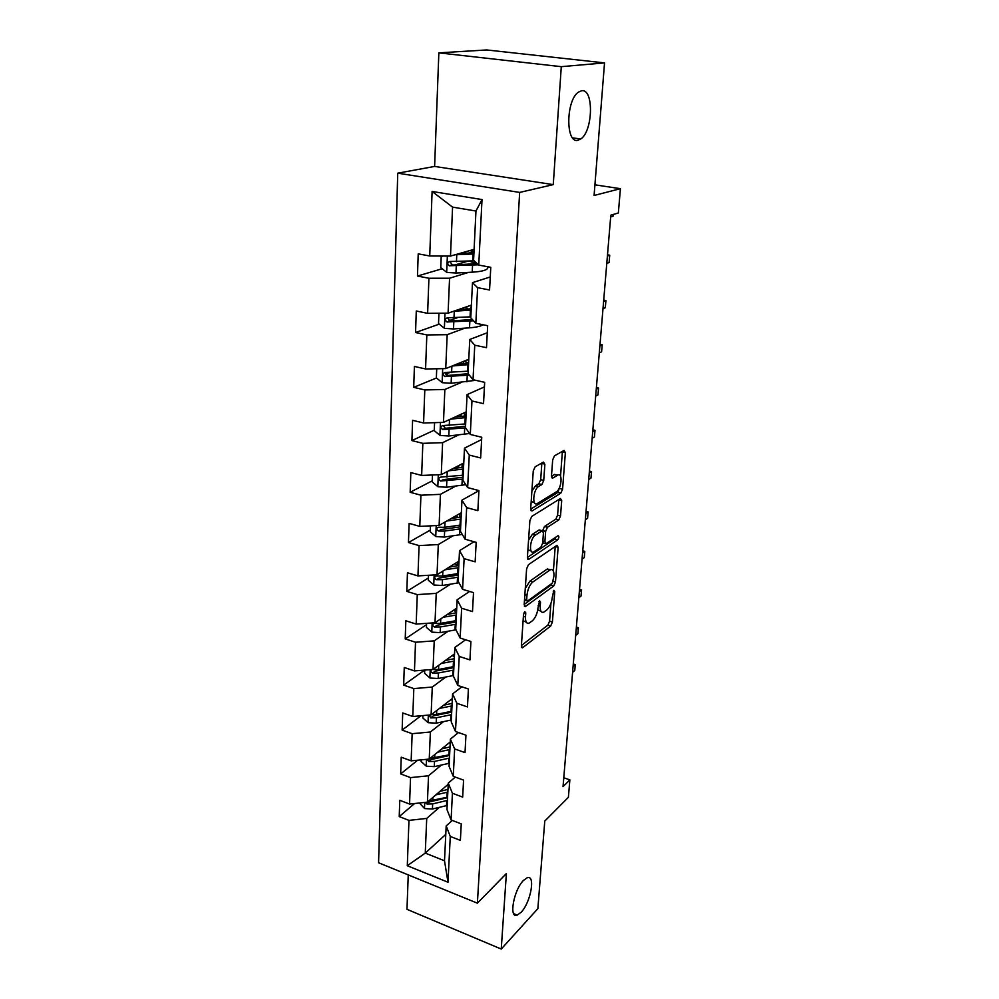 <?xml version="1.0" encoding="UTF-8"?>
<svg xmlns="http://www.w3.org/2000/svg" width="999" height="999" viewBox="0 0 999 999"><rect width="100%" height="100%" fill="white"/><g stroke="black" fill="none" stroke-linecap="round" stroke-linejoin="round"><path stroke-width="1.5" d="M524.787 611.638L523.513 614.547L521.378 645.941L522.514 647.789L550.699 626.023L552.41 622.027L554.745 591.595L553.846 590.347L552.322 597.127C551.623 602.934 549.762 607.217 546.778 609.989L543.768 612.15C541.246 612.986 540.072 610.963 540.222 606.081L540.509 602.06L539.572 600.799L538.036 607.692C537.325 613.586 535.427 617.969 532.342 620.816L529.208 623.064C526.598 623.95 525.362 621.915 525.486 616.97L525.774 612.887L524.787 611.638M577.946 140.26L580.731 138.986C593.044 131.294 594.043 88.249 581.593 90.759L578.371 92.17C565.746 100.499 565.621 144.068 577.946 140.26M521.141 912.249C530.844 902.409 535.801 874.113 527.11 877.809L523.476 880.419C513.723 889.897 508.553 918.83 517.22 915.109L521.141 912.249M544.867 464.36L543.468 462.087L535.139 466.808L533.254 470.991L530.694 508.766L532.067 510.951L560.801 493.194L562.574 489.185L565.372 452.659L564.06 450.412L554.482 455.844L552.672 459.915L551.498 475.849L552.822 478.071L557.692 475.174C562.999 471.878 561.613 488.998 556.368 491.808L537.325 503.484C531.78 506.943 533.141 489.348 538.661 486.463L541.883 484.552L543.731 480.432L544.867 464.36L541.833 463.012M408.254 874.899L406.968 909.315L501.236 949.05L537.862 908.64L544.767 821.091L568.381 797.339L569.867 779.894L563.036 786.625L610.814 215.172L618.344 212.987L620.416 188.686L594.917 184.827M561.288 66.671L438.848 52.86L434.615 166.433L553.259 184.628L561.288 66.671L604.532 62.9L594.08 195.479L620.416 188.686M553.259 184.628L519.667 192.42L477.385 903.183L378.584 862.761L397.739 173.177L519.667 192.42M501.236 949.05L506.381 873.551L477.385 903.183M528.459 564.685L526.61 568.856L524.188 604.607L525.387 606.555L553.746 585.963L555.481 581.967L558.129 547.34L556.967 545.317L528.459 564.685M527.397 557.342L529.882 520.604L531.755 516.421L560.464 498.501L561.7 500.624L560.526 515.934L558.766 519.942L547.44 527.297L545.641 531.381L544.905 541.57L546.128 543.631L558.091 535.651C559.265 536.276 559.128 537.687 557.692 539.885L528.683 559.403L527.397 557.342M438.848 52.86L486.713 49.95L604.532 62.9M442.182 268.743L417.47 276.036L428.921 278.246L427.622 313.336L416.283 311.001L415.559 332.517L426.835 334.927L425.574 368.981L414.41 366.446L413.711 387.35L424.8 389.935L423.588 422.989L412.599 420.292L411.913 440.584L422.839 443.344L421.653 475.437L410.839 472.577L410.164 492.282L420.929 495.204L419.78 526.398L409.115 523.376L408.466 542.532L419.081 545.604L417.957 575.923L407.455 572.764L406.818 591.383L417.27 594.605L416.183 624.075L405.831 620.779L405.219 638.898L415.522 642.245L414.46 670.916L404.258 667.494L403.658 685.127L413.811 688.586L412.787 716.495L402.722 712.949L402.135 730.107L412.15 733.691L411.151 760.851L401.223 757.205L400.661 773.913L410.539 777.609L409.565 804.058L399.775 800.299L399.225 816.583L408.966 820.379L407.292 865.721L447.989 882.242L444.505 860.788L446.191 825.936L452.285 820.441M417.47 276.036L418.219 253.846L429.732 255.981L432.105 191.458L482.005 199.563L478.746 265.072L490.771 267.307L489.56 289.985L477.609 287.675L475.836 323.276L487.662 325.711L486.501 347.689L474.75 345.179L473.026 379.707L484.665 382.33L483.528 403.658L471.965 400.961L470.304 434.453L481.755 437.262L480.656 457.954L469.268 455.082L467.657 487.599L478.921 490.584L477.859 510.664L466.658 507.629L465.084 539.21L476.173 542.345L475.149 561.85L464.11 558.653L462.587 589.335L473.514 592.619L472.502 611.588L461.638 608.241L460.152 638.061L470.916 641.483L469.942 659.914L459.24 656.443L457.792 685.439L468.406 688.985L467.457 706.905L456.905 703.308L455.494 731.505L465.946 735.189L465.022 752.622L454.632 748.9L453.271 776.335L463.573 780.132L462.674 797.09L452.422 793.268L451.086 819.979L461.251 823.875L460.377 840.384L450.274 836.45L447.989 882.242M471.403 305.12L448.089 313.174L449.562 278.234L468.593 272.377M490.259 276.948L472.49 282.642L470.791 317.819L475.836 323.276M449.562 278.234L428.921 278.246M448.089 313.174L427.622 313.336M477.609 287.675L472.49 282.642M468.781 359.265L445.741 368.594L447.177 334.69L464.922 328.147M487.3 332.754L469.742 339.473L468.094 373.601L473.026 379.707M447.177 334.69L426.835 334.927M445.741 368.594L425.574 368.981M474.75 345.179L469.742 339.473M466.233 411.863L443.469 422.39L444.855 389.473L461.613 382.317M484.415 386.925L467.07 394.617L465.472 427.747L470.304 434.453M444.855 389.473L424.8 389.935M443.469 422.39L423.588 422.989M471.965 400.961L467.07 394.617M463.761 462.987L441.258 474.637L442.607 442.669L458.578 434.94M481.63 439.548L464.485 448.151L462.924 480.332L467.657 487.599M442.607 442.669L422.839 443.344M441.258 474.637L421.653 475.437M469.268 455.082L464.485 448.151M461.351 512.699L439.11 525.412L440.422 494.343L455.756 486.088M478.921 490.684L461.963 500.137L460.452 531.393L465.084 539.21M440.422 494.343L420.929 495.204M439.11 525.412L419.78 526.398M466.658 507.629L461.963 500.137M459.016 561.051L437.025 574.762L438.299 544.555L453.084 535.814M474.063 541.745L459.515 550.649L458.054 581.031L462.587 589.335M438.299 544.555L419.081 545.604M437.025 574.762L417.957 575.923M464.11 558.653L459.515 550.649M456.743 608.104L435.002 622.752L436.238 593.369L450.549 584.165M469.617 591.458L457.142 599.75L455.706 629.283L460.152 638.061M436.238 593.369L417.27 594.605M435.002 622.752L416.183 624.075M461.638 608.241L457.142 599.75M454.52 653.895L433.029 669.43L434.228 640.859L448.139 631.218M465.584 639.785L454.832 647.489L453.446 676.211L457.792 685.439M434.228 640.859L415.522 642.245M433.029 669.43L414.46 670.916M459.24 656.443L454.832 647.489M452.36 698.501L431.106 714.859L432.28 687.05L445.816 677.022M461.888 686.8L452.584 693.918L451.236 721.877L455.494 731.505M432.28 687.05L413.811 688.586M431.106 714.859L412.787 716.495M456.905 703.308L452.584 693.918M450.262 741.932L429.233 759.078L430.382 732.005L443.593 721.603M458.466 732.554L450.399 739.11L449.075 766.32L453.271 776.335M430.382 732.005L412.15 733.691M429.233 759.078L411.151 760.851M454.632 748.9L450.399 739.11M448.214 784.265L427.41 802.147L428.534 775.773L441.433 765.034M455.282 777.085L448.264 783.104L446.99 809.59L451.086 819.979M428.534 775.773L410.539 777.609M427.41 802.147L409.565 804.058M452.422 793.268L448.264 783.104M445.779 834.39L425.262 853.109L426.723 818.418L439.36 807.342M426.723 818.418L408.966 820.379M444.505 860.788L425.262 853.109L407.292 865.721M450.274 836.45L446.191 825.936M434.615 166.433L397.739 173.177M569.867 779.894L563.786 777.734M478.746 265.072L473.576 260.314L475.961 211.026L452.572 207.13L450.499 256.069L474.1 249.363M482.005 199.563L475.961 211.026M452.572 207.13L432.105 191.458M450.499 256.069L429.732 255.981M414.597 803.521L399.225 816.583M417.644 760.214L400.661 773.913M420.966 715.759L402.135 730.107M424.625 670.104L403.658 685.127M426.536 624.625L405.219 638.898M428.396 577.984L406.818 591.383M430.307 530.069L408.466 542.532M458.641 467.107L456.73 468.094M432.267 480.806L410.164 492.282M434.29 430.157L411.913 440.584M449.375 372.689L445.791 374.163M436.488 377.984L413.711 387.35M457.305 317.744L448.926 320.716M439.235 324.138L415.559 332.517M467.844 261.176L454.82 265.01M523.089 620.729L526.286 622.19M537.787 609.752L540.996 611.313M521.403 645.529L547.864 625.162L549.575 621.178L550.924 603.446M553.371 571.091L555.232 546.49M524.2 604.432L550.874 585.127L552.097 583.316M526.673 599.675L527.659 600.948L552.385 583.091L553.933 576.048C554.108 570.991 552.884 568.906 550.274 569.792L532.792 582.042C529.632 584.827 527.697 589.248 526.972 595.317L526.673 599.675L524.562 599.038M524.487 600.199L526.86 600.836M550.224 569.767L546.84 569.28L549.75 570.117M525.287 588.436L529.845 581.193L546.84 569.28M542.669 530.644L544.48 526.498L555.844 519.155L557.604 515.159L558.766 499.55M542.694 542.907L545.179 543.369M527.385 557.43L554.77 539.085L555.856 537.137M535.339 535.152C529.994 538.236 528.508 555.032 533.841 551.823L540.884 547.152L542.694 543.044L543.431 532.829L542.157 530.731L535.339 535.152L532.355 534.34L528.558 540.097M527.909 549.7L531.168 551.086M540.234 530.307L542.057 530.794M532.355 534.34L539.085 529.982M531.893 491.108L535.626 485.689L538.848 483.778L540.696 479.657L541.82 463.611M531.193 501.398L534.502 502.747M557.355 475.087L554.62 474.475L557.604 475.224M551.485 476.323L554.62 474.475M560.539 476.223L562.4 451.348M530.681 509.128L557.854 492.432L559.727 487.037M419.43 802.996L424.6 808.578L432.43 808.99L447.19 805.469M435.889 794.867L447.839 792.07M439.922 791.395L447.964 789.397M425.324 802.372L427.023 804.045L432.654 803.895L447.427 800.386M447.564 797.702L429.508 801.91L427.023 804.045M447.589 797.177L428.758 800.998M572.602 672.315L574.775 670.454L575.262 664.61L573.089 666.458M573.289 663.96L575.262 664.61L573.289 663.998M421.153 759.877L421.091 761.475L426.361 766.196L434.29 766.633L449.225 763.286M437.662 752.21L449.887 749.525M441.745 748.875L450.012 746.952M427.072 759.29L428.821 761.525L434.515 761.4L449.475 758.066M449.6 755.481L431.318 759.477L428.821 761.525M449.637 754.769L430.119 758.353M575.674 635.439L577.872 633.666L578.371 627.684L576.186 629.445M578.371 627.684L576.373 627.085M422.914 715.584L422.814 717.956L428.159 722.702L436.188 723.151L451.323 719.992M452.272 700.324L450.974 699.562M439.46 708.428L452.01 705.868M443.593 705.244L452.122 703.396M429.108 715.034L430.656 717.881L436.426 717.769L451.585 714.635M451.698 712.15L433.191 715.921L430.656 717.881M451.748 711.251L436.575 714.372L431.481 714.56M578.833 597.739L581.031 596.053L581.555 589.947L579.345 591.62M581.555 589.947L579.532 589.36M424.725 670.092L424.6 673.276L430.02 678.034L438.161 678.496L453.471 675.536M454.383 656.743L452.247 655.544M441.283 663.461L454.17 661.038M445.454 660.439L454.295 658.678M453.908 666.558L438.549 669.48L432.105 669.53C430.219 670.566 430.357 671.74 432.555 673.051L438.399 672.976L453.746 670.042M453.858 667.669L435.114 671.191L432.555 673.051M582.055 559.203L584.278 557.604L584.802 551.373L582.579 552.947M584.802 551.373L582.754 550.811M426.585 623.339L426.423 627.397L431.918 632.155L440.172 632.629L455.981 629.82M456.543 612.012L453.521 610.264M443.119 617.27L456.406 614.984M447.352 614.422L456.518 612.749M456.131 620.666L440.571 623.364L434.178 623.388C432.117 624.4 432.23 625.611 434.49 627.01L440.422 626.96L455.956 624.238M456.068 621.977L437.087 625.249L434.49 627.01M585.339 519.805L587.587 518.306L588.124 511.925L585.876 513.411M588.124 511.925L586.051 511.376M428.509 575.274L428.309 580.244L433.878 585.014L442.232 585.501L459.003 582.779M458.029 565.734L454.857 563.648M444.98 569.805L458.691 567.669M449.25 567.132L458.791 565.559M458.416 573.501L442.657 575.986L436.301 575.973C434.078 576.96 434.14 578.196 436.488 579.695L442.495 579.67L458.229 577.172M458.341 575.049L439.11 578.046L436.488 579.695M588.711 479.508L590.971 478.096L591.52 471.565L589.26 472.952M591.52 471.565L589.422 471.053M430.469 525.849L430.232 531.768L435.889 536.563L444.368 537.062L462.237 534.415M458.241 517.557L456.418 515.521M446.828 521.003L461.051 519.03M451.161 518.531L461.138 517.057M460.764 525.037L444.792 527.272L438.499 527.235C436.101 528.184 436.126 529.458 438.536 531.043L444.63 531.068L460.576 528.808M460.676 526.81L441.196 529.52L438.536 531.043M592.157 438.274L594.43 436.975L594.992 430.294L592.719 431.568M594.992 430.294L592.869 429.795M432.492 475L432.217 481.93L437.949 486.725L446.553 487.237L465.759 484.677M458.966 467.832L458.628 466.558M448.663 470.804L463.474 469.018M453.047 468.543L463.561 467.195M463.174 475.187L440.759 477.11C438.186 478.022 438.149 479.32 440.646 481.031L462.987 479.07M463.074 477.222L443.331 479.62L440.646 481.031M463.686 464.485L462.125 463.836M595.691 396.079L597.976 394.892L598.551 388.049L596.253 389.223M598.551 388.049L596.391 387.587M434.577 422.652L434.265 430.656L440.084 435.464L448.801 435.989L469.605 433.491M450.449 419.168L465.959 417.57M454.895 417.107L466.046 415.896M465.659 423.926L442.994 425.549C440.359 426.411 440.272 427.747 442.732 429.545L465.571 427.897M465.546 426.211L445.429 428.284L443.369 425.974M466.108 414.523L463.161 413.286M599.3 352.884L601.598 351.81L602.185 344.817L599.887 345.866M602.185 344.817L600.012 344.368M436.725 368.768L436.363 377.897L442.27 382.704L451.123 383.254L475.749 380.319M452.147 365.996L468.519 364.635M456.643 364.173L468.593 363.112M468.206 371.166L445.229 372.452C442.607 373.301 442.47 374.662 444.817 376.548L469.318 375.124M468.181 373.713L447.802 375.462L445.616 372.989M468.781 359.378L468.106 360.302L468.693 361.114M468.543 363.124L464.223 361.114M602.996 308.666L605.307 307.717L605.918 300.549L603.596 301.473M605.918 300.549L603.708 300.125M438.936 313.249L438.524 323.564L444.53 328.384L453.509 328.946L469.53 327.822C475.974 327.335 480.531 326.323 483.204 324.787M453.708 311.238L471.166 310.115M458.241 309.665L471.228 308.778M470.841 316.845L447.54 317.794C444.93 318.606 444.742 319.992 446.965 321.978L473.551 320.791M472.34 319.493L450.137 321.066L447.939 318.431M471.316 306.943L470.641 307.767L471.241 308.479M467.707 309.066L466.371 306.855M469.805 305.669L471.353 306.156M606.78 263.374L609.115 262.55L609.727 255.207L607.392 256.006M609.727 255.207L607.492 254.82M442.782 256.031L441.196 256.656L440.759 267.607L446.853 272.44L455.956 273.014L472.215 272.19C482.554 271.528 487.774 269.955 487.899 267.445L487.924 266.783M477.035 263.624L469.193 261.101M455.082 254.77L473.876 253.971M459.54 253.496L473.938 252.822M474.163 260.864L449.912 261.488C447.315 262.262 447.077 263.686 449.188 265.746L478.459 264.81M477.147 263.599L452.547 265.047L450.337 262.225M468.731 253.097L473.051 251.386M470.242 250.462L473.988 251.648M610.651 216.97L613.011 216.284L613.161 214.485M523.389 616.333L525.486 616.97M538.936 601.585L540.509 602.06M538.199 605.481L540.222 606.081M553.209 591.158L554.745 591.595M549.575 621.178L552.41 622.027M547.864 625.162L550.699 626.023M521.49 647.215L522.789 647.614M524.15 612.399L525.774 612.887M555.219 546.528L558.129 547.34M553.396 581.368L555.481 581.967M550.874 585.127L553.746 585.963M524.338 606.043L525.599 606.43M529.845 581.193L532.792 582.042M524.862 594.692L526.972 595.317M558.753 499.862L561.7 500.624M557.604 515.159L560.526 515.934M555.844 519.155L558.766 519.942M544.48 526.498L547.44 527.297M542.682 530.569L545.641 531.381M542.832 541.008L544.905 541.57M554.77 539.085L557.692 539.885M527.597 558.978L528.821 559.315M540.696 479.657L543.731 480.432M538.848 483.778L541.883 484.552M535.626 485.689L538.661 486.463M551.798 477.772L552.859 478.046M562.375 451.935L565.372 452.659M559.615 488.424L562.574 489.185M557.854 492.432L560.801 493.194M530.956 510.601L532.13 510.914M424.725 802.434L424.475 808.453M446.753 800.561L446.503 805.644M447.152 792.232L446.903 797.339M432.654 803.895L432.43 808.99M432.929 797.402L432.792 800.661M426.511 759.352L426.223 766.083M448.788 758.229L448.539 763.448M449.2 749.687L448.951 754.932M434.515 761.4L434.29 766.633M434.815 754.532L434.665 758.079M428.334 715.097L428.034 722.589M450.886 714.784L450.624 720.142M451.298 706.018L451.048 711.4M436.426 717.769L436.188 723.151M436.75 710.514L436.575 714.372M430.219 669.655L429.882 677.921M453.034 670.179L452.772 675.674M452.934 655.956L452.984 655.007M453.471 661.176L453.196 666.695M438.399 672.976L438.161 678.496M438.736 665.297L438.549 669.48M432.155 622.951L431.78 632.042M455.244 624.363L454.97 630.019M455.082 611.263L455.182 609.153M455.681 615.122L455.407 620.791M440.422 626.96L440.172 632.629M440.771 618.856L440.571 623.364M434.153 574.937L433.741 584.902M457.505 577.297L457.23 583.104M457.28 565.372L457.442 562.037M457.967 567.794L457.679 573.626M442.495 579.67L442.232 585.501M442.869 571.116L442.657 575.986M436.201 525.561L435.751 536.438M459.84 528.921L459.552 534.877M459.59 517.357L459.765 513.611M460.314 519.143L460.027 525.137M444.63 531.068L444.368 537.062M445.03 522.027L444.792 527.272M438.299 474.762L437.812 486.613M462.237 479.17L461.938 485.302M461.975 467.457L462.15 463.848M462.724 469.118L462.425 475.287M446.828 481.081L446.553 487.237M447.24 471.54L446.99 477.172M440.472 422.477L439.935 435.339M464.697 427.997L464.398 434.315M464.435 416.133L464.547 413.923M465.197 417.657L464.897 424.001M449.075 429.657L448.801 435.989M449.525 419.592L449.263 425.636M445.542 428.284L442.819 429.558M442.694 368.656L442.12 382.592M467.245 375.349L466.933 381.843M466.97 363.311L467.008 362.587M467.757 364.697L467.445 371.228M451.411 376.723L451.123 383.254M451.873 366.109L451.585 372.59M447.802 375.462L445.054 376.598M445.005 313.199L444.38 328.271M469.855 321.141L469.53 327.822M470.379 310.177L470.054 316.895M453.796 322.227L453.509 328.946M454.283 311.201L453.983 317.969M450.137 321.066L447.352 322.053M447.365 256.056L446.69 272.315M472.539 265.309L472.215 272.19M471.828 262.15L471.878 260.976M472.352 251.199L472.415 249.85M473.089 254.008L472.752 260.939M456.268 266.084L455.956 273.014M456.768 254.733L456.456 261.701M452.547 265.047L449.725 265.871M572.614 137.874L580.731 138.986M513.698 913.673L517.22 915.109M521.615 647.502L522.514 647.789M524.438 606.268L525.387 606.555M547.377 568.968L550.274 569.792M539.185 529.932L542.157 530.731M527.672 559.115L528.683 559.403M554.707 474.425L557.692 475.174M551.81 477.809L552.822 478.071M530.993 510.664L532.067 510.951M458.678 465.621L458.616 466.908M461.088 414.248L460.989 416.496M445.429 428.284L442.732 429.545M463.586 361.376L463.474 363.611M447.515 375.437L444.817 376.548M466.108 307.567L466.034 309.178M449.675 321.016L446.965 321.978M451.898 264.947L449.188 265.746"/></g></svg>
